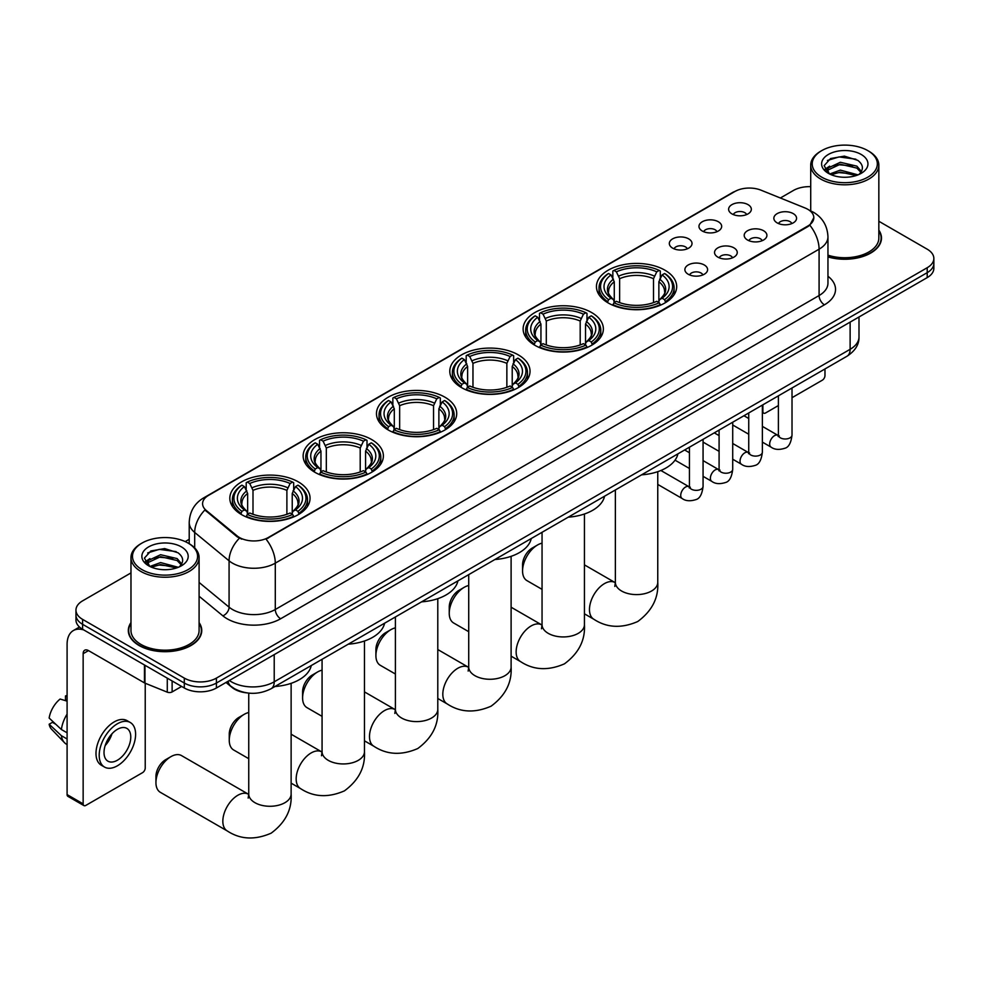 <?xml version="1.0" encoding="UTF-8"?>
<svg xmlns="http://www.w3.org/2000/svg" width="983" height="983" viewBox="0 0 983 983"><rect width="100%" height="100%" fill="white"/><g stroke="black" fill="none" stroke-linecap="round" stroke-linejoin="round"><path stroke-width="1.47" d="M371.635 439.536A40.119 23.162 0 0 0 327.917 434.523A40.119 23.162 0 0 0 303.145 455.915A40.119 23.162 0 0 0 314.904 472.295A40.119 23.162 0 0 0 358.623 477.308A40.119 23.162 0 0 0 383.382 455.915A40.119 23.162 0 0 0 371.635 439.536M591.606 312.533A40.119 23.162 0 0 0 547.887 307.519A40.119 23.162 0 0 0 523.128 328.912A40.119 23.162 0 0 0 534.875 345.291A40.119 23.162 0 0 0 578.594 350.304A40.119 23.162 0 0 0 603.365 328.912A40.119 23.162 0 0 0 591.606 312.533M518.287 354.863A40.119 23.162 0 0 0 474.568 349.85A40.119 23.162 0 0 0 449.796 371.242A40.119 23.162 0 0 0 461.555 387.621A40.119 23.162 0 0 0 505.274 392.647A40.119 23.162 0 0 0 530.034 371.242A40.119 23.162 0 0 0 518.287 354.863M444.955 397.206A40.119 23.162 0 0 0 401.236 392.18A40.119 23.162 0 0 0 376.477 413.585A40.119 23.162 0 0 0 388.224 429.964A40.119 23.162 0 0 0 431.942 434.978A40.119 23.162 0 0 0 456.714 413.585A40.119 23.162 0 0 0 444.955 397.206M298.304 481.867A40.119 23.162 0 0 0 254.585 476.853A40.119 23.162 0 0 0 229.825 498.246A40.119 23.162 0 0 0 241.572 514.625A40.119 23.162 0 0 0 285.291 519.651A40.119 23.162 0 0 0 310.05 498.246A40.119 23.162 0 0 0 298.304 481.867M664.938 270.202A40.119 23.162 0 0 0 621.219 265.177A40.119 23.162 0 0 0 596.448 286.581A40.119 23.162 0 0 0 608.207 302.961A40.119 23.162 0 0 0 651.926 307.974A40.119 23.162 0 0 0 676.685 286.581A40.119 23.162 0 0 0 664.938 270.202M702.292 231.017A11.354 6.549 180 0 1 700.043 229.162A11.354 6.549 180 0 1 703.803 221.015A11.354 6.549 180 0 1 718.352 221.753A11.354 6.549 180 0 1 720.6 229.162A11.354 6.549 180 0 1 702.292 231.017M716.976 231.693A6.807 3.932 0 0 0 715.145 229.776A6.807 3.932 0 0 0 708.436 228.781A6.807 3.932 0 0 0 703.681 231.693M672.642 248.134A11.354 6.549 180 0 1 670.394 246.278A11.354 6.549 180 0 1 674.154 238.132A11.354 6.549 180 0 1 688.702 238.869A11.354 6.549 180 0 1 690.951 246.278A11.354 6.549 180 0 1 672.642 248.134M687.314 248.822A6.807 3.932 0 0 0 685.495 246.905A6.807 3.932 0 0 0 678.774 245.91A6.807 3.932 0 0 0 674.031 248.822M731.954 213.901A11.354 6.549 180 0 1 729.693 212.045A11.354 6.549 180 0 1 733.453 203.899A11.354 6.549 180 0 1 748.002 204.624A11.354 6.549 180 0 1 750.262 212.045A11.354 6.549 180 0 1 731.954 213.901M746.625 214.577A6.807 3.932 0 0 0 744.795 212.66A6.807 3.932 0 0 0 738.086 211.664A6.807 3.932 0 0 0 733.33 214.577M747.522 240.012A11.354 6.549 180 0 1 745.274 238.156A11.354 6.549 180 0 1 749.034 230.01A11.354 6.549 180 0 1 763.582 230.735A11.354 6.549 180 0 1 765.831 238.156A11.354 6.549 180 0 1 747.522 240.012M762.194 240.688A6.807 3.932 0 0 0 760.363 238.771A6.807 3.932 0 0 0 753.654 237.775A6.807 3.932 0 0 0 748.911 240.688M717.873 257.128A11.354 6.549 180 0 1 715.624 255.273A11.354 6.549 180 0 1 719.384 247.126A11.354 6.549 180 0 1 733.932 247.863A11.354 6.549 180 0 1 736.181 255.273A11.354 6.549 180 0 1 717.873 257.128M732.544 257.804A6.807 3.932 0 0 0 730.713 255.887A6.807 3.932 0 0 0 724.004 254.892A6.807 3.932 0 0 0 719.249 257.804M688.223 274.245A11.354 6.549 180 0 1 685.962 272.389A11.354 6.549 180 0 1 689.722 264.243A11.354 6.549 180 0 1 704.283 264.98A11.354 6.549 180 0 1 706.531 272.389A11.354 6.549 180 0 1 688.223 274.245M702.894 274.933A6.807 3.932 0 0 0 701.063 273.016A6.807 3.932 0 0 0 694.354 272.021A6.807 3.932 0 0 0 689.599 274.933M777.172 222.895A11.354 6.549 180 0 1 774.923 221.04A11.354 6.549 180 0 1 778.683 212.893A11.354 6.549 180 0 1 793.232 213.618A11.354 6.549 180 0 1 795.48 221.04A11.354 6.549 180 0 1 777.172 222.895M791.843 223.571A6.807 3.932 0 0 0 790.025 221.654A6.807 3.932 0 0 0 783.304 220.659A6.807 3.932 0 0 0 778.561 223.571M805.114 208.003A20.434 11.796 180 0 1 807.842 209.33A20.434 11.796 180 0 1 813.826 217.673A20.434 11.796 180 0 1 807.842 226.016L268.334 537.492A20.434 11.796 180 0 1 237.136 535.919L206.283 510.472A20.434 11.796 180 0 1 202.584 503.701A20.434 11.796 180 0 1 208.568 495.358L734.866 191.513A20.434 11.796 180 0 1 761.039 190.186L805.114 208.003M246.438 692.831A22.707 13.111 180 0 1 232.074 687.461L226.004 682.448M130.972 622.608A36.715 21.196 0 0 0 128.318 630.508A36.715 21.196 0 0 0 139.082 645.499A36.715 21.196 0 0 0 179.078 650.095A36.715 21.196 0 0 0 201.748 630.508A36.715 21.196 0 0 0 199.094 622.608M813.826 217.673L809.82 225.181L807.842 226.618L266.037 539.139A26.492 15.298 60 0 1 275.289 563.148A30.276 17.485 180 0 1 232.48 563.148A30.276 17.485 180 0 1 229.076 560.814L194.695 532.454A30.276 17.485 180 0 1 189.215 522.428L189.215 543.734M130.972 572.917L82.609 600.846A22.707 13.111 0 0 0 75.961 610.111L75.961 620.003A22.707 13.111 0 0 0 82.609 629.267L184.3 687.989L184.3 683.038A22.707 13.111 0 0 0 216.42 683.038L927.202 272.672A22.707 13.111 0 0 0 933.85 263.407A22.707 13.111 0 0 1 927.202 272.672L216.42 683.038A22.707 13.111 0 0 1 184.3 683.038L82.609 624.328L184.3 683.038L184.3 678.098A22.707 13.111 0 0 0 216.42 678.098L927.202 267.732A22.707 13.111 0 0 0 933.85 258.455A22.707 13.111 0 0 0 927.202 249.191L878.839 221.261M75.961 615.063A22.707 13.111 0 0 0 82.609 624.328A22.707 13.111 0 0 1 75.961 615.063M241.732 539.139L237.136 536.816L204.906 509.98A26.492 17.719 129.5 0 0 194.695 532.454L194.695 547.912M827.956 256.907A36.715 21.196 0 0 0 881.481 238.058A36.715 21.196 0 0 0 878.839 230.157M810.717 186.659A22.707 13.111 0 0 0 793.392 190.481L780.367 198.001M189.215 539.286L185.222 541.596M75.961 610.111A22.707 13.111 0 0 0 82.609 619.388L184.3 678.098M184.3 687.989A22.707 13.111 0 0 0 216.42 687.989L927.202 277.611A22.707 13.111 0 0 0 933.85 268.347L933.85 258.455M762.366 411.115L762.882 411.422A3.785 2.187 120 0 0 763.668 413.155A3.785 2.187 120 0 0 765.56 412.971L778.389 405.561M792.015 397.697L822.292 380.212A3.785 2.187 120 0 0 824.97 375.58L824.97 368.957M762.882 411.422L762.882 404.799M821.763 177.186A32.55 18.788 0 0 0 867.792 177.186A32.55 18.788 0 0 0 867.792 150.608L868.861 151.235A34.061 19.66 0 0 1 878.839 165.132A34.061 19.66 0 0 1 857.815 183.305A34.061 19.66 0 0 1 820.694 179.041A34.061 19.66 0 0 1 810.717 165.132A34.061 19.66 0 0 1 820.694 151.235L821.763 150.608A32.55 18.788 0 0 0 821.763 177.186M827.956 255.162A34.061 19.66 0 0 0 878.839 238.058L878.839 165.132M827.956 256.661A36.334 20.975 0 0 0 881.112 238.058A36.334 20.975 0 0 0 878.839 230.759M829.64 174.028L840.342 170.12L858.048 174.863M831.249 174.753L840.342 172.086L856.205 175.527M829.333 173.868L827.661 170.194L828.251 167.946L840.342 162.281L856.869 166.139L861.403 171.509M827.711 172.787L827.661 170.194M827.784 171.177L828.251 169.912L840.342 164.235L856.869 168.105L860.887 172.32M858.761 174.556A17.104 9.879 0 0 0 859.498 173.905C863.86 169.15 863.283 164.628 857.766 160.34L844.385 156.125L830.586 158.533L824.172 165.636L828.325 173.241M861.157 154.442A23.162 13.369 0 0 0 828.448 154.417A23.162 13.369 0 0 0 828.3 173.303A23.162 13.369 0 0 0 828.399 173.352A23.162 13.369 0 0 0 861.255 173.303A23.162 13.369 0 0 0 861.157 154.442M860.948 173.475L862.619 172.332M868.861 151.235L867.792 150.608A32.55 18.788 0 0 0 821.763 150.608M827.403 160.487L839.003 156.924L855.849 159.172M825.179 170.034L828.337 167.798M833.559 165.758L839.003 164.775L852.63 165.943M833.559 173.61L839.003 172.615L852.63 173.794M824.823 169.408L829.652 166.164M522.563 570.939L522.563 564.758A13.627 7.864 -60 0 1 532.196 548.072L537.554 544.975A21.196 12.238 120 0 0 522.563 570.939A21.196 12.238 120 0 0 526.962 580.634L542.051 589.345M607.482 302.531L608.563 299.655A36.027 20.803 0 0 1 608.563 273.495L611.033 274.921A32.55 18.788 0 0 0 611.033 298.23L613.478 299.618L614.277 302.543M614.277 301.351L614.277 281.777L611.033 274.921M612.839 278.029L612.839 271.025L613.908 270.399A36.027 20.803 0 0 1 659.224 270.399L656.755 271.836A32.55 18.788 0 0 0 616.39 271.836L619.622 278.693L619.622 302.617M653.511 302.617L653.511 278.693L656.755 271.836M641.58 474.838A41.63 24.034 0 0 0 677.901 453.863M612.839 304.607A37.538 21.675 0 0 0 660.306 304.607L659.224 302.752A36.027 20.803 0 0 1 613.908 302.752L612.839 305.246M660.306 305.246L660.306 304.607M608.563 273.495L607.482 274.11A37.538 21.675 0 0 0 599.028 287.81A37.538 21.675 0 0 0 607.482 301.523M659.224 270.399L660.306 271.025L660.306 278.029M613.908 302.752L616.39 301.314A32.55 18.788 0 0 0 656.755 301.314L659.224 302.752M611.033 298.23L608.563 299.655M616.39 271.836L613.908 270.399M613.478 279.135A29.109 16.809 0 0 0 613.478 299.618L613.613 299.717C609.485 295.711 607.801 292.995 608.563 291.57A28.003 16.17 0 0 1 614.277 281.777M665.663 301.523A37.538 21.675 0 0 0 674.117 287.81A37.538 21.675 0 0 0 665.663 274.11L664.582 273.495A36.027 20.803 0 0 1 664.582 299.655L665.663 302.531M664.582 299.655L662.1 298.23A32.55 18.788 0 0 0 662.1 274.921L664.582 273.495M662.1 274.921L658.868 281.777L658.868 301.351L659.654 299.618L662.1 298.23M658.868 281.777A28.003 16.17 0 0 1 664.582 291.57C665.344 293.008 663.648 295.723 659.519 299.717L659.654 299.618A29.109 16.809 0 0 0 659.654 279.135M658.868 302.543L658.868 301.351M542.051 543.181A21.196 12.238 120 0 0 537.554 544.975L532.196 548.072M449.243 613.269L449.243 607.089A13.627 7.864 -60 0 1 458.877 590.402L464.222 587.306A21.196 12.238 120 0 0 449.243 613.269A21.196 12.238 120 0 0 453.63 622.976L468.719 631.688M534.15 344.861L535.231 341.998A36.027 20.803 0 0 1 535.231 315.826L537.713 317.263A32.55 18.788 0 0 0 537.713 340.56L540.159 341.961L540.945 344.873M540.945 343.681L540.945 324.12L537.713 317.263M539.507 320.36L539.507 313.356L540.589 312.741A36.027 20.803 0 0 1 585.905 312.741L583.423 314.167A32.55 18.788 0 0 0 543.058 314.167L546.302 321.023L546.302 344.959M580.191 344.959L580.191 321.023L583.423 314.167M568.248 517.169A41.63 24.034 0 0 0 604.57 496.194M539.507 346.938A37.538 21.675 0 0 0 586.986 346.938L585.905 345.082A36.027 20.803 0 0 1 540.589 345.082L539.507 347.589M586.986 347.589L586.986 346.938M535.231 315.826L534.15 316.44A37.538 21.675 0 0 0 525.696 330.153A37.538 21.675 0 0 0 534.15 343.853M585.905 312.741L586.986 313.356L586.986 320.36M540.589 345.082L543.058 343.657A32.55 18.788 0 0 0 583.423 343.657L585.905 345.082M537.713 340.56L535.231 341.998M543.058 314.167L540.589 312.741M540.159 321.478A29.109 16.809 0 0 0 540.159 341.961L540.294 342.047C536.153 338.041 534.469 335.326 535.244 333.901A28.003 16.17 0 0 1 540.945 324.12M592.331 343.853A37.538 21.675 0 0 0 600.785 330.153A37.538 21.675 0 0 0 592.331 316.44L591.262 315.826A36.027 20.803 0 0 1 591.262 341.998L592.331 344.861M591.262 341.998L588.78 340.56A32.55 18.788 0 0 0 588.78 317.263L591.262 315.826M588.78 317.263L585.536 324.12L585.536 343.681L586.335 341.961L588.78 340.56M585.536 324.12A28.003 16.17 0 0 1 591.25 333.901C592.012 335.338 590.328 338.054 586.2 342.047L586.335 341.961A29.109 16.809 0 0 0 586.335 321.478M585.536 344.873L585.536 343.681M468.719 585.512A21.196 12.238 120 0 0 464.222 587.306L458.877 590.402M375.911 655.6L375.911 649.419A13.627 7.864 -60 0 1 385.545 632.733L390.902 629.648A21.196 12.238 120 0 0 375.911 655.6A21.196 12.238 120 0 0 380.298 665.307L395.399 674.019M460.83 387.191L461.912 384.328A36.027 20.803 0 0 1 461.912 358.168L464.381 359.594A32.55 18.788 0 0 0 464.381 382.903L466.827 384.292L467.625 387.216M467.625 386.024L467.625 366.45L464.381 359.594M466.188 362.69L466.188 355.686L467.257 355.072A36.027 20.803 0 0 1 512.573 355.072L510.103 356.51A32.55 18.788 0 0 0 469.739 356.51L472.97 363.366L472.97 387.29M506.859 387.29L506.859 363.366L510.103 356.51M494.916 559.499A41.63 24.034 0 0 0 531.25 538.537M466.188 389.28A37.538 21.675 0 0 0 513.654 389.28L512.573 387.425A36.027 20.803 0 0 1 467.257 387.425L466.188 389.919M513.654 389.919L513.654 389.28M461.912 358.168L460.83 358.783A37.538 21.675 0 0 0 452.377 372.483A37.538 21.675 0 0 0 460.83 386.184M512.573 355.072L513.654 355.686L513.654 362.69M467.257 387.425L469.739 385.987A32.55 18.788 0 0 0 510.103 385.987L512.573 387.425M464.381 382.903L461.912 384.328M469.739 356.51L467.257 355.072M466.827 363.808A29.109 16.809 0 0 0 466.827 384.292L466.962 384.378C462.833 380.384 461.15 377.669 461.912 376.231A28.003 16.17 0 0 1 467.625 366.45M519.012 386.184A37.538 21.675 0 0 0 527.466 372.483A37.538 21.675 0 0 0 519.012 358.783L517.93 358.168A36.027 20.803 0 0 1 517.93 384.328L519.012 387.191M517.93 384.328L515.448 382.903A32.55 18.788 0 0 0 515.448 359.594L517.93 358.168M515.448 359.594L512.217 366.45L512.217 386.024L513.003 384.292L515.448 382.903M512.217 366.45A28.003 16.17 0 0 1 517.918 376.231C518.692 377.669 516.997 380.384 512.868 384.378L513.003 384.292A29.109 16.809 0 0 0 513.003 363.808M512.217 387.216L512.217 386.024M395.399 627.842A21.196 12.238 120 0 0 390.902 629.648L385.545 632.733M302.592 697.942L302.592 691.762A13.627 7.864 -60 0 1 312.225 675.075L317.57 671.979A21.196 12.238 120 0 0 302.592 697.942A21.196 12.238 120 0 0 306.979 707.637L322.068 716.349M387.499 429.534L388.58 426.659A36.027 20.803 0 0 1 388.58 400.499L391.062 401.924A32.55 18.788 0 0 0 391.062 425.234L393.507 426.622L394.294 429.546M394.294 428.355L394.294 408.781L391.062 401.924M392.856 405.033L392.856 398.029L393.937 397.402A36.027 20.803 0 0 1 439.254 397.402L436.771 398.84A32.55 18.788 0 0 0 396.407 398.84L399.651 405.696L399.651 429.62M433.54 429.62L433.54 405.696L436.771 398.84M421.596 601.842A41.63 24.034 0 0 0 457.918 580.867M392.856 431.611A37.538 21.675 0 0 0 440.323 431.611L439.254 429.755A36.027 20.803 0 0 1 393.937 429.755L392.856 432.25M440.323 432.25L440.323 431.611M388.58 400.499L387.499 401.113A37.538 21.675 0 0 0 379.045 414.814A37.538 21.675 0 0 0 387.499 428.527M439.254 397.402L440.323 398.029L440.323 405.033M393.937 429.755L396.407 428.318A32.55 18.788 0 0 0 436.771 428.318L439.254 429.755M391.062 425.234L388.58 426.659M396.407 398.84L393.937 397.402M393.507 406.139A29.109 16.809 0 0 0 393.507 426.622L393.642 426.708C389.501 422.715 387.818 419.999 388.58 418.574A28.003 16.17 0 0 1 394.294 408.781M445.68 428.527A37.538 21.675 0 0 0 454.134 414.814A37.538 21.675 0 0 0 445.68 401.113L444.599 400.499A36.027 20.803 0 0 1 444.599 426.659L445.68 429.534M444.599 426.659L442.129 425.234A32.55 18.788 0 0 0 442.129 401.924L444.599 400.499M442.129 401.924L438.885 408.781L438.885 428.355L439.684 426.622L442.129 425.234M439.548 426.72L439.684 426.622A29.109 16.809 0 0 0 439.684 406.139M438.885 429.546L438.885 428.355M322.068 670.185A21.196 12.238 120 0 0 317.57 671.979L312.225 675.075M229.26 740.273L229.26 734.092A13.627 7.864 -60 0 1 238.894 717.406L244.251 714.309A21.196 12.238 120 0 0 229.26 740.273A21.196 12.238 120 0 0 233.647 749.98L248.748 758.692M314.179 471.865L315.248 469.002A36.027 20.803 0 0 1 315.248 442.829L317.73 444.267A32.55 18.788 0 0 0 317.73 467.564L320.175 468.952L320.962 471.877M320.962 470.685L320.962 451.123L317.73 444.267M319.524 447.363L319.524 440.359L320.605 439.745A36.027 20.803 0 0 1 365.922 439.745L363.452 441.17A32.55 18.788 0 0 0 323.088 441.17L326.319 448.027L326.319 471.963M360.208 471.963L360.208 448.027L363.452 441.17M348.265 644.172A41.63 24.034 0 0 0 384.599 623.197M319.524 473.941A37.538 21.675 0 0 0 367.003 473.941L365.922 472.086A36.027 20.803 0 0 1 320.605 472.086L319.524 474.592M367.003 474.592L367.003 473.941M315.248 442.829L314.179 443.444A37.538 21.675 0 0 0 305.725 457.156A37.538 21.675 0 0 0 314.179 470.857M365.922 439.745L367.003 440.359L367.003 447.363M320.605 472.086L323.088 470.66A32.55 18.788 0 0 0 363.452 470.66L365.922 472.086M317.73 467.564L315.248 469.002M323.088 441.17L320.605 439.745M320.175 448.481A29.109 16.809 0 0 0 320.175 468.952L320.311 469.051C316.182 465.045 314.499 462.329 315.26 460.904A28.003 16.17 0 0 1 320.962 451.123M372.348 470.857A37.538 21.675 0 0 0 380.814 457.156A37.538 21.675 0 0 0 372.348 443.444L371.279 442.829A36.027 20.803 0 0 1 371.279 469.002L372.348 471.865M371.279 469.002L368.797 467.564A32.55 18.788 0 0 0 368.797 444.267L371.279 442.829M368.797 444.267L365.565 451.123L365.565 470.685L366.352 468.952L368.797 467.564M365.565 451.123A28.003 16.17 0 0 1 371.267 460.904C372.029 462.342 370.345 465.057 366.217 469.051L366.352 468.952A29.109 16.809 0 0 0 366.352 448.481M365.565 471.877L365.565 470.685M248.748 712.515A21.196 12.238 120 0 0 244.251 714.309L238.894 717.406M155.941 782.603L155.941 776.423A13.627 7.864 -60 0 1 165.574 759.736L170.919 756.652A21.196 12.238 120 0 0 155.941 782.603A21.196 12.238 120 0 0 160.327 792.31L227.233 830.93A21.196 12.238 -60 0 1 223.977 813.949A21.196 12.238 -60 0 1 237.825 795.272A21.196 12.238 -60 0 1 248.429 794.227L248.748 794.411M240.847 514.195L241.929 511.332A36.027 20.803 0 0 1 241.929 485.172L244.398 486.597A32.55 18.788 0 0 0 244.398 509.907L246.856 511.295L247.642 514.22M247.642 513.015L247.642 493.454L244.398 486.597M246.205 489.694L246.205 482.69L247.274 482.075A36.027 20.803 0 0 1 292.602 482.075L290.12 483.513A32.55 18.788 0 0 0 249.756 483.513L253 490.37L253 514.293M286.889 514.293L286.889 490.37L290.12 483.513M274.945 686.503A41.63 24.034 0 0 0 311.267 665.54M246.205 516.284A37.538 21.675 0 0 0 293.671 516.284L292.602 514.428A36.027 20.803 0 0 1 247.274 514.428L246.205 516.923M293.671 516.923L293.671 516.284M241.929 485.172L240.847 485.786A37.538 21.675 0 0 0 232.393 499.487A37.538 21.675 0 0 0 240.847 513.187M292.602 482.075L293.671 482.69L293.671 489.694M247.274 514.428L249.756 512.991A32.55 18.788 0 0 0 290.12 512.991L292.602 514.428M244.398 509.907L241.929 511.332M249.756 483.513L247.274 482.075M246.856 490.812A29.109 16.809 0 0 0 246.856 511.295L246.991 511.381C242.85 507.388 241.167 504.672 241.929 503.235A28.003 16.17 0 0 1 247.642 493.454M299.029 513.187A37.538 21.675 0 0 0 307.482 499.487A37.538 21.675 0 0 0 299.029 485.786L297.947 485.172A36.027 20.803 0 0 1 297.947 511.332L299.029 514.195M297.947 511.332L295.478 509.907A32.55 18.788 0 0 0 295.478 486.597L297.947 485.172M295.478 486.597L292.234 493.454L292.234 513.015L293.032 511.295L295.478 509.907M292.234 493.454A28.003 16.17 0 0 1 297.947 503.235C298.709 504.672 297.026 507.388 292.885 511.381L293.032 511.295A29.109 16.809 0 0 0 293.032 490.812M292.234 514.22L292.234 513.015M248.429 794.227L181.523 755.595A21.196 12.238 120 0 0 170.919 756.652L165.574 759.736M172.123 680.949L172.123 691.921L181.622 686.441M83.739 629.919A30.276 17.485 -120 0 0 73.356 630.558A30.276 17.485 -120 0 0 67.09 644.418L67.09 794.596L83.15 803.861L83.15 653.683A7.569 4.374 60 0 1 84.71 650.218A7.569 4.374 60 0 1 88.495 650.599L144.464 682.902L144.464 664.987M83.15 803.861A3.785 2.187 120 0 0 83.924 805.593L67.876 796.328A3.785 2.187 -60 0 1 67.09 794.596M83.924 805.593A3.785 2.187 120 0 0 85.816 805.409L142.56 772.65A3.785 2.187 120 0 0 145.226 768.018L145.226 683.259M172.123 691.921A3.785 2.187 180 0 1 167.282 692.167L144.968 683.148A3.785 2.187 180 0 1 144.464 682.902M117.395 760.228A18.923 10.924 120 0 0 129.756 743.553A18.923 10.924 120 0 0 126.856 728.391A18.923 10.924 120 0 0 117.395 729.337A18.923 10.924 120 0 0 105.034 746.011A18.923 10.924 120 0 0 107.933 761.174A18.923 10.924 120 0 0 117.395 760.228M105.169 745.569A18.923 10.924 120 0 0 111.964 733.797M67.09 696.431L65.48 695.952L65.48 699.749L67.09 700.682M130.272 722.493L127.053 720.637A25.73 14.856 120 0 0 114.188 721.915A25.73 14.856 120 0 0 97.378 744.598A25.73 14.856 120 0 0 101.323 765.216L104.53 767.072A25.73 14.856 120 0 0 117.395 765.794A25.73 14.856 120 0 0 134.216 743.111A25.73 14.856 120 0 0 130.272 722.493A25.73 14.856 120 0 0 117.395 723.771A25.73 14.856 120 0 0 100.585 746.453A25.73 14.856 120 0 0 104.53 767.072M67.09 714.125A24.98 14.426 120 0 0 61.401 729.521L49.15 718.057A19.685 11.366 120 0 1 60.135 699.036L67.09 701.149M67.09 732.802L61.401 729.521M55.773 724.262L52.443 722.333L49.15 724.238L61.401 735.702L67.09 738.983M61.401 735.702A24.98 14.426 120 0 0 64.485 742.681A24.98 14.426 120 0 0 66.377 744.168L67.09 744.573M67.09 695.497A19.685 11.366 120 0 0 65.48 695.952M49.15 724.238A19.685 11.366 120 0 0 51.472 729.14L64.485 742.681M142.019 569.636A32.55 18.788 0 0 0 188.048 569.636A32.55 18.788 0 0 0 188.048 543.058L189.117 543.673A34.061 19.66 0 0 1 199.094 557.582A34.061 19.66 0 0 1 178.07 575.743A34.061 19.66 0 0 1 140.95 571.479A34.061 19.66 0 0 1 130.972 557.582A34.061 19.66 0 0 1 140.95 543.673L142.019 543.058A32.55 18.788 0 0 0 142.019 569.636M130.972 557.582L130.972 630.508A34.061 19.66 0 0 0 140.95 644.418A34.061 19.66 0 0 0 178.07 648.682A34.061 19.66 0 0 0 199.094 630.508L199.094 557.582M130.972 623.21A36.334 20.975 0 0 0 128.699 630.508A36.334 20.975 0 0 0 139.34 645.34A36.334 20.975 0 0 0 178.943 649.886A36.334 20.975 0 0 0 201.368 630.508A36.334 20.975 0 0 0 199.094 623.21M149.895 566.466L160.61 562.571L178.304 567.302M151.517 567.203L160.61 564.537L176.473 567.977M149.6 566.306L147.929 562.632L148.507 560.396L160.61 554.719L177.137 558.59L181.671 563.947M147.978 565.225L147.929 562.632M148.04 563.615L148.507 562.362L160.61 556.685L177.137 560.543L181.155 564.77M179.029 566.994A17.104 9.879 0 0 0 179.754 566.355C184.116 561.588 183.538 557.066 178.021 552.778L164.64 548.575L150.841 550.971L144.427 558.074L148.593 565.692M181.413 546.892A23.162 13.369 0 0 0 148.703 546.855A23.162 13.369 0 0 0 148.556 565.741A23.162 13.369 0 0 0 148.654 565.803A23.162 13.369 0 0 0 181.511 565.741A23.162 13.369 0 0 0 181.413 546.892M181.204 565.913L182.875 564.783M189.117 543.673L188.048 543.058A32.55 18.788 0 0 0 142.019 543.058M147.671 552.925L159.258 549.362L176.117 551.61M145.435 562.485L148.593 560.236M153.827 558.197L159.258 557.214L172.897 558.381M153.827 566.048L159.258 565.065L172.897 566.233M145.079 561.846L149.907 558.602M206.283 510.472L206.283 511.369M237.136 535.919L237.136 536.816M268.334 537.492L268.334 538.106M827.956 276.248A37.846 21.847 180 0 1 824.43 304.816L280.647 618.762A7.569 4.374 60 0 1 275.289 609.497L819.085 295.539A30.276 17.485 0 0 0 827.956 283.178L827.956 236.829A30.276 17.485 180 0 1 819.085 249.191A26.492 15.298 -120 0 0 809.82 225.181M280.647 618.762A37.846 21.847 180 0 1 227.122 618.762A37.846 21.847 180 0 1 222.883 615.85L199.094 596.239M239.397 538.217A26.492 17.719 129.5 0 0 229.076 560.814L229.076 607.162A30.276 17.485 0 0 0 232.48 609.497A30.276 17.485 0 0 0 275.289 609.497L275.289 563.148L819.085 249.191L819.085 295.539A7.569 4.374 60 0 0 824.43 304.816M827.956 236.829C827.44 225.943 822.648 217.771 813.592 212.34L809.771 210.473A26.492 12.41 112 0 0 809.414 210.35M206.319 496.906A26.492 15.298 -120 0 0 203.579 497.939C194.511 503.382 189.731 511.541 189.215 522.428M203.579 497.939L732.642 192.484A26.492 15.298 60 0 1 734.645 191.636M216.42 678.098L216.42 687.989M927.202 267.732L927.202 277.611M82.609 619.388L82.609 629.267M199.094 582.44L229.076 607.162A7.569 5.062 -50.5 0 1 222.883 615.85M229.371 680.506A30.276 17.485 0 0 0 231.398 681.809A30.276 17.485 0 0 0 274.22 681.809L850.123 349.309A30.276 17.485 0 0 0 858.995 336.948C859.216 344.455 855.21 350.894 846.99 356.239L271.087 688.739A15.138 8.736 60 0 0 274.22 681.809L274.22 654.617M850.123 322.117L850.123 349.309A15.138 8.736 60 0 1 846.99 356.239M228.142 681.219A15.138 10.125 129.5 0 0 230.784 686.134L226.188 682.349M657.762 471.656L657.762 582.366A21.196 12.238 180 0 1 651.557 591.016A21.196 12.238 180 0 1 621.588 591.016A21.196 12.238 180 0 1 615.37 582.366L614.805 586.433M657.762 582.366C658.684 597.934 652.012 610.971 637.758 621.514C621.526 628.592 606.892 627.83 593.855 619.265A21.196 12.238 -60 0 1 590.611 602.284A21.196 12.238 -60 0 1 604.459 583.607A21.196 12.238 -60 0 1 615.051 582.55L615.37 582.735M653.511 278.693A28.003 16.17 0 0 0 619.622 278.693M654.309 276.051A29.109 16.809 0 0 0 618.835 276.051M584.443 513.998L584.443 624.697A21.196 12.238 180 0 1 578.225 633.359A21.196 12.238 180 0 1 548.256 633.359A21.196 12.238 180 0 1 542.051 624.697L541.486 628.764M584.443 624.697C585.352 640.265 578.68 653.314 564.439 663.844C548.195 670.922 533.56 670.173 520.535 661.596A21.196 12.238 -60 0 1 517.279 644.615A21.196 12.238 -60 0 1 531.127 625.938A21.196 12.238 -60 0 1 541.731 624.893L542.051 625.065M580.191 321.023A28.003 16.17 0 0 0 546.302 321.023M580.978 318.381A29.109 16.809 0 0 0 545.504 318.381M511.111 556.329L511.111 667.039A21.196 12.238 180 0 1 504.906 675.69A21.196 12.238 180 0 1 474.936 675.69A21.196 12.238 180 0 1 468.719 667.039L468.154 671.094M511.111 667.039C512.032 682.595 505.36 695.645 491.107 706.175C474.863 713.253 460.228 712.503 447.204 703.926A21.196 12.238 -60 0 1 443.96 686.945A21.196 12.238 -60 0 1 457.808 668.268A21.196 12.238 -60 0 1 468.399 667.224L468.719 667.408M506.859 363.366A28.003 16.17 0 0 0 472.97 363.366M507.658 360.724A29.109 16.809 0 0 0 472.184 360.724M437.791 598.659L437.791 709.37A21.196 12.238 180 0 1 431.574 718.02A21.196 12.238 180 0 1 401.605 718.02A21.196 12.238 180 0 1 395.399 709.37L394.834 713.437M437.791 709.37C438.701 724.938 432.029 737.975 417.787 748.518C401.543 755.595 386.909 754.833 373.884 746.269A21.196 12.238 -60 0 1 370.628 729.288A21.196 12.238 -60 0 1 384.476 710.611A21.196 12.238 -60 0 1 395.08 709.554L395.399 709.738M433.54 405.696A28.003 16.17 0 0 0 399.651 405.696M434.326 403.055A29.109 16.809 0 0 0 398.852 403.055M439.548 426.708C443.677 422.727 445.36 420.011 444.599 418.574A28.003 16.17 0 0 0 438.885 408.781M364.46 641.002L364.46 751.7A21.196 12.238 180 0 1 358.254 760.363A21.196 12.238 180 0 1 328.285 760.363A21.196 12.238 180 0 1 322.068 751.7L321.502 755.767M364.46 751.7C365.369 767.268 358.709 780.318 344.455 790.848C328.211 797.926 313.577 797.176 300.552 788.599A21.196 12.238 -60 0 1 297.308 771.618A21.196 12.238 -60 0 1 311.156 752.941A21.196 12.238 -60 0 1 321.748 751.897L322.068 752.069M360.208 448.027A28.003 16.17 0 0 0 326.319 448.027M361.007 445.385A29.109 16.809 0 0 0 325.533 445.385M291.128 683.332L291.128 794.043A21.196 12.238 180 0 1 284.923 802.693A21.196 12.238 180 0 1 254.953 802.693A21.196 12.238 180 0 1 248.748 794.043L248.171 798.098M286.889 490.37A28.003 16.17 0 0 0 253 490.37M287.675 487.728A29.109 16.809 0 0 0 252.201 487.728M792.015 387.978L792.015 435.064A6.807 3.932 180 0 1 789.705 438.013A6.807 3.932 180 0 1 780.391 437.84A6.807 3.932 180 0 1 778.389 435.064L778.167 436.526L778.782 436.022M792.015 435.064C791.082 442.977 788.636 447.388 784.667 448.322C779.04 450.054 774.518 449.661 771.09 447.142A6.807 3.932 -60 0 1 770.045 441.686A6.807 3.932 -60 0 1 774.493 435.678A6.807 3.932 -60 0 1 774.801 435.518A6.807 3.932 -60 0 1 777.909 435.346L779.286 435.887M762.366 405.094L762.366 452.18A6.807 3.932 180 0 1 760.056 455.129A6.807 3.932 180 0 1 750.729 454.957A6.807 3.932 180 0 1 748.739 452.18L748.518 453.654L749.132 453.151M762.366 452.18C761.432 460.093 758.974 464.504 755.018 465.438C749.39 467.171 744.868 466.79 741.44 464.259A6.807 3.932 -60 0 1 740.396 458.803A6.807 3.932 -60 0 1 744.844 452.794A6.807 3.932 -60 0 1 745.151 452.635A6.807 3.932 -60 0 1 748.247 452.463L749.636 453.003M732.716 422.211L732.716 469.296A6.807 3.932 180 0 1 730.406 472.245A6.807 3.932 180 0 1 721.08 472.086A6.807 3.932 180 0 1 719.089 469.296L718.868 470.771L719.482 470.267M732.716 469.296C731.782 477.21 729.325 481.633 725.368 482.555C719.74 484.3 715.206 483.906 711.79 481.375A6.807 3.932 -60 0 1 710.746 475.919A6.807 3.932 -60 0 1 715.194 469.911A6.807 3.932 -60 0 1 715.501 469.751A6.807 3.932 -60 0 1 718.598 469.579L719.986 470.12M703.066 439.34L703.066 486.413A6.807 3.932 180 0 1 700.756 489.362A6.807 3.932 180 0 1 691.43 489.202A6.807 3.932 180 0 1 689.439 486.413L689.218 487.887L689.82 487.384M703.066 486.413C702.132 494.326 699.675 498.75 695.706 499.671C690.091 501.416 685.556 501.023 682.141 498.504A6.807 3.932 -60 0 1 681.096 493.036A6.807 3.932 -60 0 1 685.544 487.04A6.807 3.932 -60 0 1 685.851 486.868A6.807 3.932 -60 0 1 688.948 486.696L690.336 487.249M83.15 653.683L88.495 650.599M144.968 665.27L144.968 683.148M167.282 692.167L167.282 678.159M732.642 192.484L737.496 190.223M271.087 688.739C258.898 694.858 246.721 694.858 234.544 688.739L230.784 686.134M858.995 336.948L858.995 316.993M763.668 413.155L762.366 412.405M881.112 241.105L881.112 238.058M810.717 210.878L810.717 165.132M593.855 619.265L584.443 613.822M599.028 294.74L599.028 287.81M674.117 294.74L674.117 287.81M615.051 582.55L584.443 564.881M615.37 489.964L615.37 582.366M520.535 661.596L511.111 656.153M525.696 337.071L525.696 330.153M600.785 337.071L600.785 330.153M541.731 624.893L511.111 607.211M542.051 532.294L542.051 624.697M447.204 703.926L437.791 698.495M452.377 379.413L452.377 372.483M527.466 379.413L527.466 372.483M468.399 667.224L437.791 649.542M468.719 574.625L468.719 667.039M373.884 746.269L364.46 740.826M379.045 421.744L379.045 414.814M454.134 421.744L454.134 414.814M395.08 709.554L364.46 691.885M395.399 616.968L395.399 709.37M300.552 788.599L291.128 783.156M305.725 464.074L305.725 457.156M380.814 464.074L380.814 457.156M321.748 751.897L291.128 734.215M322.068 659.298L322.068 751.7M291.128 794.043C292.049 809.599 285.377 822.648 271.136 833.179C254.892 840.256 240.257 839.507 227.233 830.93M232.393 506.417L232.393 499.487M307.482 506.417L307.482 499.487M248.748 693.126L248.748 794.043M771.09 447.142L762.366 442.104M748.739 434.24L732.716 424.988M778.389 395.842L778.389 435.064M777.909 435.346L762.366 426.364M748.739 418.5L743.947 415.735M741.44 464.259L732.716 459.221M719.089 451.357L703.066 442.104M748.739 412.958L748.739 452.18M748.247 452.463L732.716 443.493M719.089 435.616L714.285 432.852M711.79 481.375L703.066 476.337M689.439 468.473L675.038 460.167M719.089 430.087L719.089 469.296M718.598 469.579L703.066 460.609M689.439 452.745L684.635 449.968M682.141 498.504L657.762 484.422M689.439 447.204L689.439 486.413M688.948 486.696L660.871 470.488M73.356 630.558L79.488 627.019M201.368 633.543L201.368 630.508M128.699 633.543L128.699 630.508"/></g></svg>
